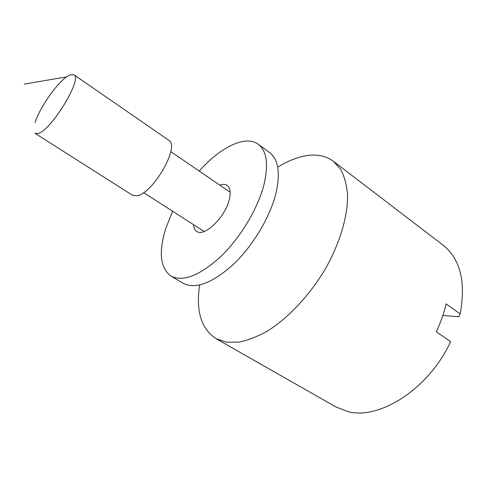 <?xml version="1.0" encoding="UTF-8"?>
<svg xmlns="http://www.w3.org/2000/svg" width="487" height="487" viewBox="0 0 487 487"><rect width="100%" height="100%" fill="white"/><g stroke="black" fill="none" stroke-linecap="round" stroke-linejoin="round"><path stroke-width="0.73" d="M215.863 338.575L335.811 406.901L347.797 411.533C379.276 420.384 429.175 388.711 450.621 341.594L436.279 331.775C440.705 322.461 443.986 313.159 446.116 303.864L460.191 313.926C466.035 281.851 460.312 258.907 443.03 245.107L333.364 161.264L340.675 169.36C344.431 176.355 346.726 184.883 347.554 194.952C347.901 216.149 339.914 243.36 325.03 269.481C309.537 295.365 288.499 317.731 267.838 330.801C257.611 336.554 247.938 340.34 238.825 342.16L226.461 342.203L215.863 338.575C201.119 328.67 195.713 310.822 199.64 285.017M277.718 167.199C287.707 161.002 297.344 157.149 306.633 155.639C317.116 154.002 326.022 155.877 333.364 161.264M442.847 315.515L458.906 316.763L460.191 313.926M168.697 140.207C180.774 145.857 151.932 195.451 136.135 195.835L132.3 195.135L35.04 133.322L38.096 133.414C51.226 130.626 83.07 78.151 73.872 74.724L168.697 140.207M35.076 122.56C39.52 108.193 56.029 84.208 66.549 76.897L69.836 74.943L73.872 74.724M219.753 185.09C222.79 184.025 225.268 184.123 227.173 185.389C230.412 187.854 231.045 192.864 229.06 200.419C224.592 217.975 203.992 237.352 196.693 231.38C194.788 230.114 193.735 227.873 193.528 224.659M199.256 171.083C220.081 147.384 245.387 134.625 258.244 144.255L269.615 152.601C278.442 159.413 280.536 173.068 275.892 193.552C269.975 217.336 252.704 246.136 233.109 264.642C212.003 283.361 195.311 289.564 183.039 283.239L170.925 276.026C160.15 267.911 158.445 252.01 165.805 228.336L172.642 211.242M258.244 144.255C266.87 150.921 268.745 164.521 263.869 185.06C257.69 208.917 240.219 237.96 220.599 256.74C199.487 275.758 182.929 282.18 170.925 276.026M170.754 151.603L230.199 192.231M24.35 84.074L66.549 76.897M143.592 192.59L204.175 231.495"/></g></svg>
